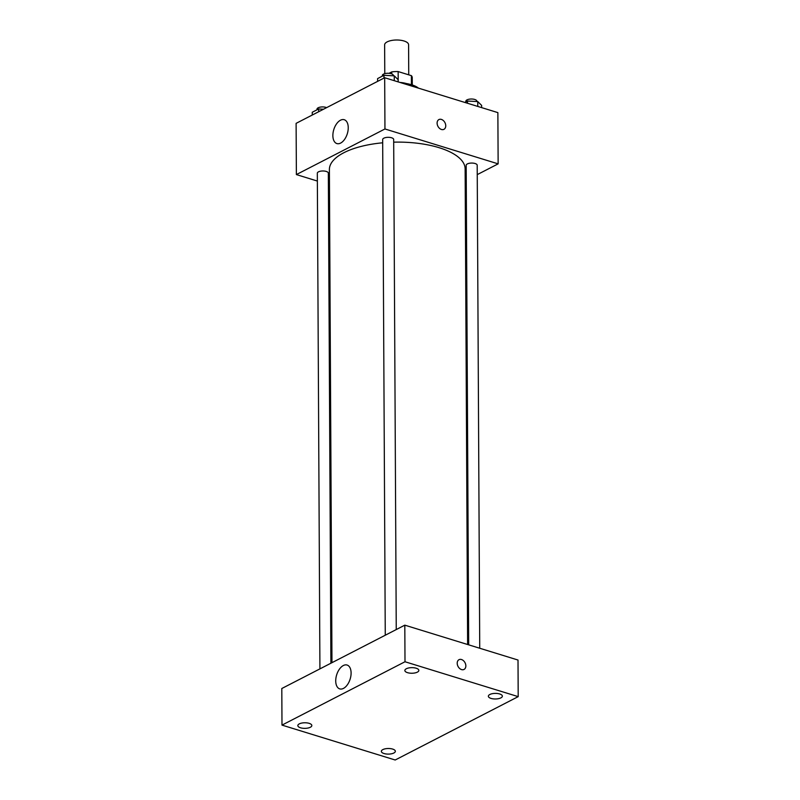 <?xml version="1.0" encoding="UTF-8"?>
<svg xmlns="http://www.w3.org/2000/svg" width="800" height="800" viewBox="0 0 800 800"><rect width="100%" height="100%" fill="white"/><g stroke="black" fill="none" stroke-linecap="round" stroke-linejoin="round"><path stroke-width="1.2" d="M408.74 74.83L408.59 44.72A11.98 4.79 179.7 0 0 396.58 40A11.98 4.79 179.7 0 0 384.63 44.85L384.78 73.66M389 73.32L391.74 71.91A15.46 6.18 179.7 0 1 398.16 71.57L411.39 75.65A15.46 6.18 179.7 0 1 412.24 77.64L412.28 84.97M399.93 82.43A15.97 6.38 -0.3 0 1 406.33 83.53M391.75 73.91L391.74 71.91M411.44 84.71L411.39 75.65M398.21 81.9L398.16 71.57M401.67 82.97A23.95 9.57 -0.3 0 1 418.48 88.15M317.36 181.05L296.38 174.58L296.11 123.35L384.68 77.73L497.87 112.62L498.14 163.86L477.25 174.62M466.26 180.28L465.19 180.83M467.62 644.52L465.13 168.86A67.87 27.12 179.7 0 0 393.7 142.16M382.68 142.8A67.87 27.12 179.7 0 0 329.39 169.58L331.97 662.67M296.38 174.58L384.95 128.97L498.14 163.86M329.47 184.78L328.4 184.45M396.25 629.57L393.68 139.49A5.51 2.2 179.7 0 0 388.16 137.32A5.51 2.2 179.7 0 0 382.67 139.55L385.26 635.23M479.73 648.25L477.2 165.23A5.51 2.2 179.7 0 0 471.68 163.06A5.51 2.2 179.7 0 0 466.18 165.29L468.69 644.84M319.92 668.88L317.32 173.21A5.51 2.2 -0.3 0 1 320.41 171.21A5.51 2.2 -0.3 0 1 326.23 171.43A5.51 2.2 -0.3 0 1 328.34 173.15L330.91 663.22M384.95 128.97L384.68 77.73M332.87 135.61A12.48 7.07 107.1 0 1 344.23 119.72A12.48 7.07 107.1 0 1 347.31 133.73A12.48 7.07 107.1 0 1 336.88 143.57A12.48 7.07 107.1 0 1 332.87 135.61M438.91 119.57A5.49 3.96 -117.3 0 1 441.4 119.42A5.49 3.96 -117.3 0 1 445.54 124.2A5.49 3.96 -117.3 0 1 443.94 129.33A5.49 3.96 -117.3 0 1 437.91 126.26A5.49 3.96 -117.3 0 1 438.91 119.57A5.49 3.96 -117.3 0 1 441.4 119.42A5.49 3.96 -117.3 0 1 445.54 124.2A5.49 3.96 -117.3 0 1 443.94 129.33M281.8 688.51L404.81 625.16L518.01 660.04L518.2 696.64L395.19 760L281.99 725.11L281.8 688.51M281.99 725.11L405 661.75L518.2 696.64M405 661.75L404.81 625.16M459.01 659.68A5.49 3.96 -117.3 0 1 461.5 659.53A5.49 3.96 -117.3 0 1 465.64 664.31A5.49 3.96 -117.3 0 1 464.04 669.44A5.49 3.96 -117.3 0 1 458.01 666.37A5.49 3.96 -117.3 0 1 459.01 659.68A5.49 3.96 -117.3 0 1 461.5 659.53A5.49 3.96 -117.3 0 1 465.63 664.31A5.49 3.96 -117.3 0 1 464.04 669.44M343.47 688.4A12.48 7.07 107.1 0 1 339.74 688.89A12.48 7.07 107.1 0 1 336.66 674.88A12.48 7.07 107.1 0 1 347.09 665.04A12.48 7.07 107.1 0 1 350.87 675.99A12.48 7.07 107.1 0 1 343.47 688.4M406.34 668.75A6.99 2.79 179.7 0 0 404.85 670.48A6.99 2.79 179.7 0 0 407.54 672.67A6.99 2.79 179.7 0 0 414.92 672.94A6.99 2.79 179.7 0 0 418.84 670.41A6.99 2.79 179.7 0 0 414.12 667.79A6.99 2.79 179.7 0 0 406.34 668.75M299.32 723.87A6.99 2.79 179.7 0 0 297.84 725.6A6.99 2.79 179.7 0 0 300.52 727.79A6.99 2.79 179.7 0 0 307.9 728.06A6.99 2.79 179.7 0 0 311.83 725.53A6.99 2.79 179.7 0 0 307.1 722.91A6.99 2.79 179.7 0 0 299.32 723.87M382.83 749.61A6.99 2.79 179.7 0 0 381.35 751.34A6.99 2.79 179.7 0 0 384.03 753.53A6.99 2.79 179.7 0 0 391.41 753.81A6.99 2.79 179.7 0 0 395.34 751.27A6.99 2.79 179.7 0 0 390.62 748.65A6.99 2.79 179.7 0 0 382.83 749.61M489.85 694.49A6.99 2.79 179.7 0 0 488.37 696.22A6.99 2.79 179.7 0 0 491.05 698.41A6.99 2.79 179.7 0 0 498.43 698.68A6.99 2.79 179.7 0 0 502.36 696.15A6.99 2.79 179.7 0 0 497.63 693.53A6.99 2.79 179.7 0 0 489.85 694.49M312.26 115.03L312.25 112.26L318.64 108.96L323.54 109.22M318.65 111.74L318.64 108.96M326.6 107.64A5.51 2.2 179.7 0 0 320.52 107.08A5.51 2.2 179.7 0 0 316.99 109.16L316.99 109.81M377.6 81.37L377.59 78.6L383.98 75.31L394.25 75.84L398.13 79.67L398.14 81.88M394.28 80.69L394.25 75.84M383.99 78.08L383.98 75.31M393.35 75.8L393.35 75.45A5.51 2.2 179.7 0 0 387.83 73.27A5.51 2.2 179.7 0 0 382.33 75.5L382.33 76.16M464.81 102.43L467.49 101.05L477.76 101.58L481.64 105.41L481.65 107.62M477.79 106.43L477.76 101.58M467.5 103.26L467.49 101.05M476.86 101.54L476.86 101.19A5.51 2.2 179.7 0 0 471.34 99.01A5.51 2.2 179.7 0 0 465.84 101.24L465.85 101.9"/></g></svg>
